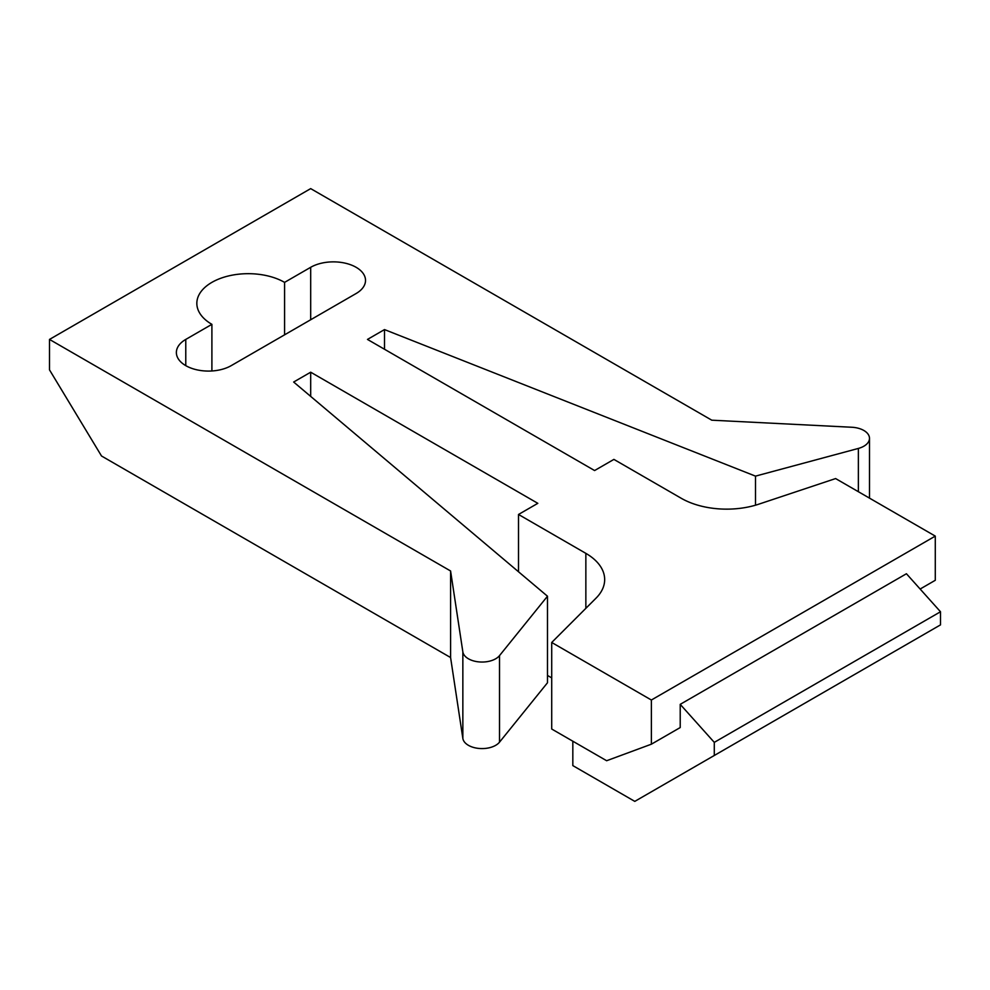 <?xml version="1.0" encoding="UTF-8"?>
<svg xmlns="http://www.w3.org/2000/svg" width="990" height="990" viewBox="0 0 990 990"><rect width="100%" height="100%" fill="white"/><g stroke="black" fill="none" stroke-linecap="round" stroke-linejoin="round"><path stroke-width="1.49" d="M585.857 608.33L585.857 553.361A64.239 37.088 0 0 1 604.667 579.583A64.239 37.088 0 0 1 596.067 598.121L551.715 642.473L651.37 700.017L935.278 536.11L935.278 580.288L920.131 589.038M585.857 553.361L518.513 514.466L537.817 503.328L310.687 372.203L293.659 382.029L547.482 596.215L499.517 655.615A19.268 11.125 180 0 1 468.418 658.783A19.268 11.125 180 0 1 462.85 651.878L450.586 570.982L49.5 339.421L310.687 188.62L711.785 420.193L851.907 427.259A19.268 11.125 180 0 1 863.849 430.477A19.268 11.125 180 0 1 869.492 438.347A19.268 11.125 180 0 1 858.367 448.433L755.494 476.128L384.504 329.583L367.476 339.421L594.594 470.547L613.899 459.397L681.244 498.279A64.239 37.088 0 0 0 758.798 504.17L835.61 478.566L935.278 536.11M211.897 324.336L185.774 339.421A32.126 18.55 0 0 0 176.369 352.527A32.126 18.55 0 0 0 185.774 365.644A32.126 18.55 0 0 0 231.202 365.644L356.115 293.523A32.126 18.55 0 0 0 365.52 280.405A32.126 18.55 0 0 0 356.115 267.3A32.126 18.55 0 0 0 310.687 267.3L284.576 282.373A51.393 29.675 0 0 0 228.566 275.938A51.393 29.675 0 0 0 196.837 303.361A51.393 29.675 0 0 0 211.897 324.336L211.897 370.965M651.37 700.017L651.37 744.195L680.217 727.551L680.217 704.348L714.285 742.364L714.285 755.481L634.788 801.38L572.826 765.604L572.826 741.213M714.285 742.364L940.5 611.758L906.432 573.742L680.217 704.348M651.37 744.195L606.635 760.728L551.715 729.024L551.715 642.473M551.715 677.89L547.482 675.452M940.5 611.758L940.5 624.876L714.285 755.481M384.504 329.583L384.504 349.247M49.5 339.421L49.5 369.864L101.512 455.994L450.586 657.533L462.85 738.429A19.268 11.125 0 0 0 468.418 745.322A19.268 11.125 0 0 0 499.517 742.166L547.482 682.766L547.482 596.215M450.586 570.982L450.586 657.533M310.687 372.203L310.687 396.408M284.576 282.373L284.576 334.83M518.513 514.466L518.513 571.762M755.494 476.128L755.494 505.209M462.85 738.429L462.85 651.878M499.517 655.615L499.517 742.166M310.687 319.745L310.687 267.3M185.774 339.421L185.774 365.644M858.367 491.708L858.367 448.433M869.492 438.347L869.492 498.131"/></g></svg>
